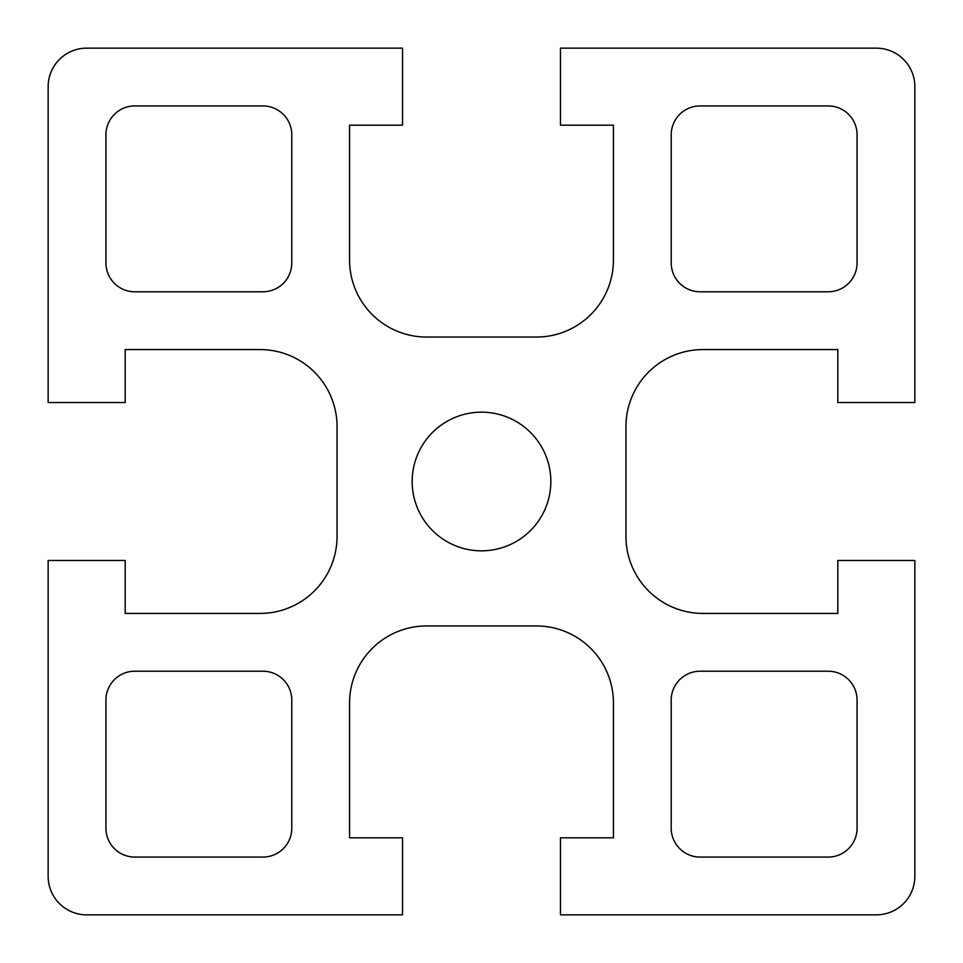 <?xml version="1.0" encoding="UTF-8"?>
<svg xmlns="http://www.w3.org/2000/svg" width="963" height="963" viewBox="0 0 963 963"><rect width="100%" height="100%" fill="white"/><g stroke="black" fill="none" stroke-linecap="round" stroke-linejoin="round"><path stroke-width="0.72" stroke-dasharray="4.82 3.61" d="M550.836 481.5A69.336 69.336 0 0 0 446.832 421.457A69.336 69.336 0 0 0 446.832 541.543A69.336 69.336 0 0 0 550.836 481.5M125.19 560.466L125.19 613.431L260.01 613.431A77.04 77.04 0 0 0 337.05 536.391L337.05 426.609A77.04 77.04 0 0 0 260.01 349.569L125.19 349.569L125.19 402.534L48.15 402.534L48.15 86.67A38.52 38.52 0 0 1 86.67 48.15L402.534 48.15L402.534 125.19L349.569 125.19L349.569 260.01A77.04 77.04 0 0 0 426.609 337.05L536.391 337.05A77.04 77.04 0 0 0 613.431 260.01L613.431 125.19L560.466 125.19L560.466 48.15L876.33 48.15A38.52 38.52 0 0 1 914.85 86.67L914.85 402.534L837.81 402.534L837.81 349.569L702.99 349.569A77.04 77.04 0 0 0 625.95 426.609L625.95 536.391A77.04 77.04 0 0 0 702.99 613.431L837.81 613.431L837.81 560.466L914.85 560.466L914.85 876.33A38.52 38.52 0 0 1 876.33 914.85L560.466 914.85L560.466 837.81L613.431 837.81L613.431 702.99A77.04 77.04 0 0 0 536.391 625.95L426.609 625.95A77.04 77.04 0 0 0 349.569 702.99L349.569 837.81L402.534 837.81L402.534 914.85L86.67 914.85A38.52 38.52 0 0 1 48.15 876.33L48.15 560.466L125.19 560.466M828.18 291.789A28.89 28.89 0 0 0 857.07 262.899L857.07 134.82A28.89 28.89 0 0 0 828.18 105.93L700.101 105.93A28.89 28.89 0 0 0 671.211 134.82L671.211 262.899A28.89 28.89 0 0 0 700.101 291.789L828.18 291.789M828.18 857.07A28.89 28.89 0 0 0 857.07 828.18L857.07 700.101A28.89 28.89 0 0 0 828.18 671.211L700.101 671.211A28.89 28.89 0 0 0 671.211 700.101L671.211 828.18A28.89 28.89 0 0 0 700.101 857.07L828.18 857.07M134.82 105.93A28.89 28.89 0 0 0 105.93 134.82L105.93 262.899A28.89 28.89 0 0 0 134.82 291.789L262.899 291.789A28.89 28.89 0 0 0 291.789 262.899L291.789 134.82A28.89 28.89 0 0 0 262.899 105.93L134.82 105.93M134.82 671.211A28.89 28.89 0 0 0 105.93 700.101L105.93 828.18A28.89 28.89 0 0 0 134.82 857.07L262.899 857.07A28.89 28.89 0 0 0 291.789 828.18L291.789 700.101A28.89 28.89 0 0 0 262.899 671.211L134.82 671.211"/><path stroke-width="1.44" d="M550.836 481.5A69.336 69.336 0 0 1 446.832 541.543A69.336 69.336 0 0 1 446.832 421.457A69.336 69.336 0 0 1 550.836 481.5M125.19 613.431L125.19 560.466L48.15 560.466L48.15 876.33A38.52 38.52 0 0 0 86.67 914.85L402.534 914.85L402.534 837.81L349.569 837.81L349.569 702.99A77.04 77.04 0 0 1 426.609 625.95L536.391 625.95A77.04 77.04 0 0 1 613.431 702.99L613.431 837.81L560.466 837.81L560.466 914.85L876.33 914.85A38.52 38.52 0 0 0 914.85 876.33L914.85 560.466L837.81 560.466L837.81 613.431L702.99 613.431A77.04 77.04 0 0 1 625.95 536.391L625.95 426.609A77.04 77.04 0 0 1 702.99 349.569L837.81 349.569L837.81 402.534L914.85 402.534L914.85 86.67A38.52 38.52 0 0 0 876.33 48.15L560.466 48.15L560.466 125.19L613.431 125.19L613.431 260.01A77.04 77.04 0 0 1 536.391 337.05L426.609 337.05A77.04 77.04 0 0 1 349.569 260.01L349.569 125.19L402.534 125.19L402.534 48.15L86.67 48.15A38.52 38.52 0 0 0 48.15 86.67L48.15 402.534L125.19 402.534L125.19 349.569L260.01 349.569A77.04 77.04 0 0 1 337.05 426.609L337.05 536.391A77.04 77.04 0 0 1 260.01 613.431L125.19 613.431M828.18 291.789A28.89 28.89 0 0 0 857.07 262.899L857.07 134.82A28.89 28.89 0 0 0 828.18 105.93L700.101 105.93A28.89 28.89 0 0 0 671.211 134.82L671.211 262.899A28.89 28.89 0 0 0 700.101 291.789L828.18 291.789M828.18 857.07A28.89 28.89 0 0 0 857.07 828.18L857.07 700.101A28.89 28.89 0 0 0 828.18 671.211L700.101 671.211A28.89 28.89 0 0 0 671.211 700.101L671.211 828.18A28.89 28.89 0 0 0 700.101 857.07L828.18 857.07M134.82 105.93A28.89 28.89 0 0 0 105.93 134.82L105.93 262.899A28.89 28.89 0 0 0 134.82 291.789L262.899 291.789A28.89 28.89 0 0 0 291.789 262.899L291.789 134.82A28.89 28.89 0 0 0 262.899 105.93L134.82 105.93M134.82 671.211A28.89 28.89 0 0 0 105.93 700.101L105.93 828.18A28.89 28.89 0 0 0 134.82 857.07L262.899 857.07A28.89 28.89 0 0 0 291.789 828.18L291.789 700.101A28.89 28.89 0 0 0 262.899 671.211L134.82 671.211"/></g></svg>
